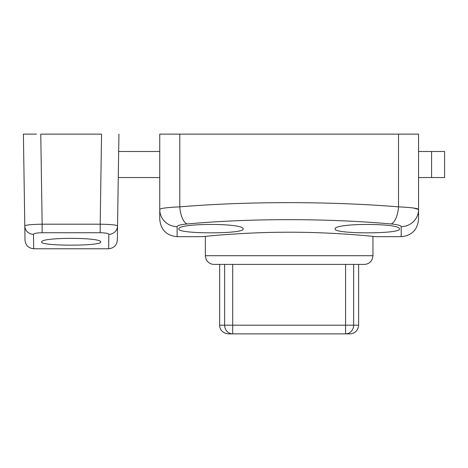 <?xml version="1.0" encoding="UTF-8"?>
<svg xmlns="http://www.w3.org/2000/svg" width="468" height="468" viewBox="0 0 468 468"><rect width="100%" height="100%" fill="white"/><g stroke="black" fill="none" stroke-linecap="round" stroke-linejoin="round"><path stroke-width="0.7" d="M210.986 232.824C193.746 232.865 178.39 231.438 178.852 229.127C176.723 222.879 245.25 222.879 243.12 229.127C243.582 231.438 228.226 232.865 210.986 232.824M367.31 232.824C350.07 232.865 334.714 231.438 335.176 229.127C333.04 222.879 401.573 222.879 399.438 229.127C399.906 231.438 384.55 232.865 367.31 232.824M179.782 134.129L159.746 134.129L159.746 219.316C160.776 229.864 166.567 235.656 177.115 236.685L177.115 226.629A17.369 17.164 180 0 1 159.746 209.465C160.313 208.33 166.988 207.464 179.782 206.862L179.782 134.129L398.514 134.129L398.514 206.862C330.42 201.304 247.87 201.164 179.782 206.862A17.369 7.33 -94.7 0 0 187.136 223.973C250.649 218.176 327.647 218.281 391.16 223.973A17.369 7.33 -85.3 0 0 398.514 206.862C411.308 207.464 417.982 208.33 418.544 209.465L418.544 134.129L398.514 134.129M187.136 223.973C180.736 224.587 177.401 225.471 177.115 226.629L177.115 236.685L202.299 236.685C201.129 236.808 242.752 232.099 289.148 232.222C335.538 232.099 377.161 236.808 375.991 236.685L401.175 236.685C411.729 235.656 417.514 229.864 418.544 219.316L418.544 209.465A17.369 17.164 -0 0 1 401.175 226.629L401.175 236.685M391.16 223.973C397.554 224.587 400.895 225.471 401.175 226.629M413.501 208.014L418.544 209.465M36.428 134.129L23.4 134.129L36.428 134.129M117.322 240.213L117.538 225.892C116.567 224.95 110.781 224.388 100.193 224.195L101.556 134.129L40.769 134.129L42.138 224.195C31.549 224.388 25.763 224.95 24.792 225.892C25.763 224.95 31.549 224.388 42.138 224.195L42.138 232.736L100.193 232.736C105.487 232.848 108.377 233.374 108.857 234.316A8.687 8.553 0.9 0 0 117.538 225.892L118.93 134.129M108.857 234.316L108.64 248.765L33.69 248.765L33.474 234.316A8.687 8.553 179.1 0 1 24.792 225.892L25.009 240.213M33.474 234.316C33.953 233.374 36.843 232.848 42.138 232.736M23.4 134.129L24.792 225.892M71.165 245.144C55.341 245.179 41.219 243.98 41.64 242.114C39.716 237.112 102.615 237.112 100.69 242.114C101.111 243.98 86.989 245.179 71.165 245.144M118.667 151.497L159.746 151.497M418.544 151.497L431.572 151.497L431.572 177.553L444.6 177.553L444.6 151.497L431.572 151.497M431.572 177.553L418.544 177.553M159.746 177.553L118.269 177.553M232.701 333.871L232.701 325.19L224.64 325.19A8.687 8.061 90 0 0 232.701 333.871L345.589 333.871A8.687 8.061 -90 0 0 353.65 325.19L345.589 325.19L345.589 333.871L349.941 333.871L228.355 333.871C221.522 333.234 219.48 328.121 219.673 325.19L224.64 325.19L224.64 264.397L232.701 264.397L232.701 325.19L345.589 325.19L345.589 264.397M214.028 264.397L364.268 264.397C367.21 264.321 369.562 263.11 371.335 260.758L372.294 259.032L372.955 255.709L205.341 255.709L206.002 259.032L206.961 260.758C208.728 263.11 211.086 264.321 214.028 264.397M100.193 232.736L100.193 224.195L42.138 224.195M358.623 264.397L358.623 325.19L353.65 325.19L353.65 264.397M108.64 248.73C113.847 248.221 116.743 245.372 117.322 240.178M33.69 248.73C28.484 248.221 25.588 245.372 25.009 240.178M358.623 325.19C358.108 330.461 355.212 333.356 349.941 333.871M205.341 236.375L205.341 255.709M372.955 236.375L372.955 255.709M219.673 264.397L219.673 325.19"/></g></svg>
